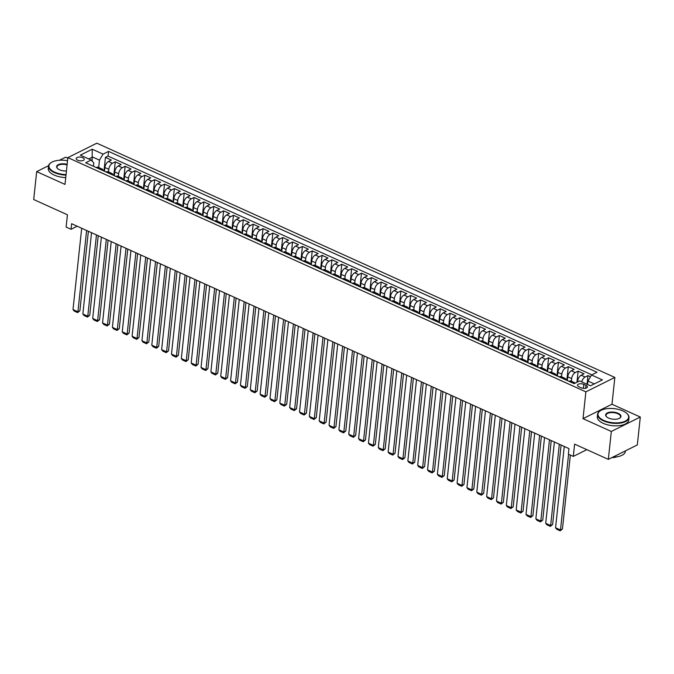 <?xml version="1.0" encoding="UTF-8"?>
<svg xmlns="http://www.w3.org/2000/svg" width="674" height="674" viewBox="0 0 674 674"><rect width="100%" height="100%" fill="white"/><g stroke="black" fill="none" stroke-linecap="round" stroke-linejoin="round"><path stroke-width="1.01" d="M77.695 160.201A4.044 1.854 6.1 0 0 81.866 160.791A4.044 1.854 6.1 0 0 84.225 159.384A4.044 1.854 6.1 0 0 82.708 157.708A4.044 1.854 6.1 0 0 78.546 157.118A4.044 1.854 6.1 0 0 76.179 158.525A4.044 1.854 6.1 0 0 77.695 160.201M67.804 158.163L65.664 157.194L59.523 160.243M614.848 377.432L96.837 143.191L67.863 157.615L585.875 391.847L614.848 377.432L611.984 404.232L583.01 418.655L611.326 431.453L640.3 417.038L611.984 404.232M640.3 417.038L637.318 444.95L608.336 459.373L574.61 444.124L573.296 456.408L586.852 449.659M48.587 165.686L36.682 171.617L33.7 199.529L67.434 214.787L66.119 227.071L71.04 229.295L77.207 226.228M611.326 431.453L608.336 459.373M590.508 376.732L587.989 375.595L587.062 384.281M577.508 381.981L577.584 381.265A5.055 2.62 -65.7 0 1 581.19 375.233L584.055 373.809L578.14 371.138L576.952 382.259M567.331 380.566L567.735 376.808A5.055 2.62 114.3 0 1 571.341 370.784L574.206 369.36L568.292 366.69L566.834 380.338M557.482 376.109L557.887 372.351A5.055 2.62 114.3 0 1 561.493 366.327L564.357 364.904L558.443 362.233L556.985 375.89M547.633 371.66L548.038 367.903A5.055 2.62 114.3 0 1 551.652 361.879L554.508 360.455L548.602 357.784L547.136 371.433M537.785 367.204L538.189 363.446A5.055 2.62 114.3 0 1 541.803 357.422L544.659 355.998L538.753 353.328L537.288 366.985M527.944 362.755L528.34 358.998A5.055 2.62 114.3 0 1 531.955 352.965L534.811 351.55L528.905 348.871L527.439 362.528M518.095 358.298L518.491 354.541A5.055 2.62 114.3 0 1 522.106 348.517L524.962 347.093L519.056 344.422L517.598 358.071M508.247 353.85L508.643 350.092A5.055 2.62 114.3 0 1 512.257 344.06L515.113 342.636L509.207 339.966L507.749 353.623M498.398 349.393L498.794 345.636A5.055 2.62 114.3 0 1 502.408 339.612L505.264 338.188L499.358 335.517L497.901 349.166M488.549 344.936L488.953 341.179A5.055 2.62 114.3 0 1 492.559 335.155L495.415 333.731L489.509 331.06L488.052 344.717M478.7 340.488L479.104 336.73A5.055 2.62 114.3 0 1 482.71 330.707L485.566 329.283L479.661 326.612L478.203 340.26M468.851 336.031L469.256 332.274A5.055 2.62 114.3 0 1 472.862 326.25L475.718 324.826L469.812 322.155L468.354 335.812M459.002 331.583L459.407 327.825A5.055 2.62 114.3 0 1 463.013 321.793L465.877 320.377L459.963 317.698L458.505 331.355M449.154 327.126L449.558 323.368A5.055 2.62 114.3 0 1 453.164 317.344L456.028 315.921L450.114 313.25L448.657 326.898M439.305 322.678L439.709 318.92A5.055 2.62 114.3 0 1 443.315 312.888L446.18 311.464L440.265 308.793L438.808 322.45M429.456 318.221L429.86 314.463A5.055 2.62 114.3 0 1 433.475 308.439L436.331 307.015L430.416 304.345L428.959 317.993M419.607 313.764L420.012 310.006A5.055 2.62 114.3 0 1 423.626 303.982L426.482 302.559L420.576 299.888L419.11 313.545M409.767 309.315L410.163 305.558A5.055 2.62 114.3 0 1 413.777 299.534L416.633 298.11L410.727 295.439L409.261 309.088M399.918 304.859L400.314 301.101A5.055 2.62 114.3 0 1 403.928 295.077L406.784 293.653L400.878 290.983L399.421 304.64M390.069 300.41L390.465 296.653A5.055 2.62 114.3 0 1 394.079 290.62L396.935 289.205L391.03 286.526L389.572 300.183M380.22 295.953L380.616 292.196A5.055 2.62 114.3 0 1 384.231 286.172L387.087 284.748L381.181 282.077L379.723 295.726M370.371 291.505L370.776 287.747A5.055 2.62 114.3 0 1 374.382 281.715L377.238 280.291L371.332 277.621L369.874 291.278M360.523 287.048L360.927 283.291A5.055 2.62 114.3 0 1 364.533 277.267L367.389 275.843L361.483 273.172L360.026 286.821M350.674 282.591L351.078 278.834A5.055 2.62 114.3 0 1 354.684 272.81L357.54 271.386L351.634 268.715L350.177 282.372M340.825 278.143L341.229 274.385A5.055 2.62 114.3 0 1 344.835 268.362L347.7 266.938L341.785 264.267L340.328 277.915M330.976 273.686L331.381 269.929A5.055 2.62 114.3 0 1 334.986 263.905L337.851 262.481L331.937 259.81L330.479 273.467M321.127 269.238L321.532 265.48A5.055 2.62 114.3 0 1 325.138 259.448L328.002 258.032L322.088 255.353L320.63 269.01M311.278 264.781L311.683 261.023A5.055 2.62 114.3 0 1 315.289 254.999L318.153 253.576L312.239 250.905L310.781 264.562M301.43 260.332L301.834 256.575A5.055 2.62 114.3 0 1 305.448 250.543L308.304 249.119L302.399 246.448L300.933 260.105M291.581 255.876L291.985 252.118A5.055 2.62 114.3 0 1 295.6 246.094L298.456 244.67L292.55 242L291.084 255.648M281.74 251.427L282.136 247.67A5.055 2.62 114.3 0 1 285.751 241.637L288.607 240.214L282.701 237.543L281.235 251.2M271.892 246.97L272.288 243.213A5.055 2.62 114.3 0 1 275.902 237.189L278.758 235.765L272.852 233.094L271.395 246.743M262.043 242.514L262.439 238.756A5.055 2.62 114.3 0 1 266.053 232.732L268.909 231.308L263.003 228.638L261.546 242.295M252.194 238.065L252.59 234.308A5.055 2.62 114.3 0 1 256.204 228.284L259.06 226.86L253.154 224.189L251.697 237.838M242.345 233.608L242.75 229.851A5.055 2.62 114.3 0 1 246.355 223.827L249.212 222.403L243.306 219.732L241.848 233.389M232.496 229.16L232.901 225.402A5.055 2.62 114.3 0 1 236.507 219.37L239.363 217.955L233.457 215.276L231.999 228.933M222.647 224.703L223.052 220.946A5.055 2.62 114.3 0 1 226.658 214.922L229.514 213.498L223.608 210.827L222.15 224.476M212.799 220.255L213.203 216.497A5.055 2.62 114.3 0 1 216.809 210.465L219.673 209.041L213.759 206.37L212.302 220.027M202.95 215.798L203.354 212.04A5.055 2.62 114.3 0 1 206.96 206.017L209.825 204.593L203.91 201.922L202.453 215.57M193.101 211.341L193.505 207.584A5.055 2.62 114.3 0 1 197.111 201.56L199.976 200.136L194.061 197.465L192.604 211.122M183.252 206.893L183.657 203.135A5.055 2.62 114.3 0 1 187.271 197.111L190.127 195.687L184.213 193.017L182.755 206.665M173.403 202.436L173.808 198.678A5.055 2.62 114.3 0 1 177.422 192.654L180.278 191.231L174.372 188.56L172.906 202.217M163.563 197.988L163.959 194.23A5.055 2.62 114.3 0 1 167.573 188.198L170.429 186.782L164.523 184.103L163.057 197.76M153.714 193.531L154.11 189.773A5.055 2.62 114.3 0 1 157.724 183.749L160.581 182.325L154.675 179.655L153.217 193.303M143.865 189.082L144.261 185.325A5.055 2.62 114.3 0 1 147.876 179.292L150.732 177.869L144.826 175.198L143.368 188.855M134.016 184.625L134.412 180.868A5.055 2.62 114.3 0 1 138.027 174.844L140.883 173.42L134.977 170.749L133.519 184.398M124.168 180.169L124.572 176.411A5.055 2.62 114.3 0 1 128.178 170.387L131.034 168.963L125.128 166.293L123.671 179.95M114.319 175.72L114.723 171.963A5.055 2.62 114.3 0 1 118.329 165.939L121.185 164.515L115.279 161.844L113.822 175.493M573.296 456.408L568.376 454.183L568.966 448.598L71.638 223.709L71.04 229.295M585.967 385.351L583.802 384.365A3.918 1.795 6.1 0 0 579.766 383.801A3.918 1.795 6.1 0 0 577.483 385.157A3.918 1.795 6.1 0 0 578.949 386.783L581.114 387.761A3.918 1.795 6.1 0 0 585.15 388.334A3.918 1.795 6.1 0 0 587.442 386.969A3.918 1.795 6.1 0 0 585.967 385.351L585.664 388.249M93.467 166.293L93.829 162.956L91.167 160.041L85.691 162.771L574.155 383.649L579.64 380.92L590.475 385.823L602.379 379.892L591.545 374.997L597.021 372.267L108.556 151.389L103.071 154.119L99.466 160.142L92.574 157.025L88.732 158.938M91.167 160.041L80.341 155.146L92.245 149.224L103.071 154.119M108.531 171.946L108.809 169.292A5.055 2.62 -65.7 0 1 112.423 163.26L115.279 161.844M104.47 171.263L104.874 167.506L108.809 169.292M118.371 176.394L118.658 173.74A5.055 2.62 -65.7 0 1 122.272 167.716L125.128 166.293M128.22 180.851L128.507 178.197A5.055 2.62 -65.7 0 1 132.121 172.173L134.977 170.749M138.069 185.308L138.355 182.646A5.055 2.62 -65.7 0 1 141.961 176.622L144.826 175.198M147.918 189.756L148.204 187.102A5.055 2.62 -65.7 0 1 151.81 181.079L154.675 179.655M157.767 194.213L158.053 191.559A5.055 2.62 -65.7 0 1 161.659 185.527L164.523 184.103M167.615 198.662L167.902 196.008A5.055 2.62 -65.7 0 1 171.508 189.984L174.372 188.56M177.464 203.118L177.751 200.464A5.055 2.62 -65.7 0 1 181.357 194.432L184.213 193.017M187.313 207.567L187.599 204.913A5.055 2.62 -65.7 0 1 191.205 198.889L194.061 197.465M197.162 212.024L197.448 209.37A5.055 2.62 -65.7 0 1 201.054 203.346L203.91 201.922M207.011 216.48L207.289 213.818A5.055 2.62 -65.7 0 1 210.903 207.794L213.759 206.37M216.859 220.929L217.138 218.275A5.055 2.62 -65.7 0 1 220.752 212.251L223.608 210.827M226.708 225.386L226.986 222.732A5.055 2.62 -65.7 0 1 230.601 216.699L233.457 215.276M236.557 229.834L236.835 227.18A5.055 2.62 -65.7 0 1 240.45 221.156L243.306 219.732M246.398 234.291L246.684 231.637A5.055 2.62 -65.7 0 1 250.298 225.605L253.154 224.189M256.246 238.739L256.533 236.085A5.055 2.62 -65.7 0 1 260.147 230.061L263.003 228.638M266.095 243.196L266.382 240.542A5.055 2.62 -65.7 0 1 269.988 234.518L272.852 233.094M275.944 247.653L276.23 244.991A5.055 2.62 -65.7 0 1 279.836 238.967L282.701 237.543M285.793 252.101L286.079 249.447A5.055 2.62 -65.7 0 1 289.685 243.424L292.55 242M295.642 256.558L295.928 253.896A5.055 2.62 -65.7 0 1 299.534 247.872L302.399 246.448M305.491 261.007L305.777 258.353A5.055 2.62 -65.7 0 1 309.383 252.329L312.239 250.905M315.339 265.463L315.626 262.809A5.055 2.62 -65.7 0 1 319.232 256.777L322.088 255.353M325.188 269.912L325.466 267.258A5.055 2.62 -65.7 0 1 329.081 261.234L331.937 259.81M335.037 274.369L335.315 271.715A5.055 2.62 -65.7 0 1 338.929 265.682L341.785 264.267M344.886 278.817L345.164 276.163A5.055 2.62 -65.7 0 1 348.778 270.139L351.634 268.715M354.735 283.274L355.013 280.62A5.055 2.62 -65.7 0 1 358.627 274.596L361.483 273.172M364.575 287.731L364.861 285.068A5.055 2.62 -65.7 0 1 368.476 279.044L371.332 277.621M374.424 292.179L374.71 289.525A5.055 2.62 -65.7 0 1 378.325 283.501L381.181 282.077M384.273 296.636L384.559 293.982A5.055 2.62 -65.7 0 1 388.165 287.95L391.03 286.526M394.122 301.084L394.408 298.43A5.055 2.62 -65.7 0 1 398.014 292.406L400.878 290.983M403.97 305.541L404.257 302.887A5.055 2.62 -65.7 0 1 407.863 296.855L410.727 295.439M413.819 309.989L414.106 307.336A5.055 2.62 -65.7 0 1 417.712 301.312L420.576 299.888M423.668 314.446L423.954 311.792A5.055 2.62 -65.7 0 1 427.56 305.769L430.416 304.345M433.517 318.903L433.803 316.241A5.055 2.62 -65.7 0 1 437.409 310.217L440.265 308.793M443.366 323.352L443.652 320.698A5.055 2.62 -65.7 0 1 447.258 314.674L450.114 313.25M453.214 327.808L453.492 325.154A5.055 2.62 -65.7 0 1 457.107 319.122L459.963 317.698M463.063 332.257L463.341 329.603A5.055 2.62 -65.7 0 1 466.956 323.579L469.812 322.155M472.912 336.714L473.19 334.06A5.055 2.62 -65.7 0 1 476.804 328.027L479.661 326.612M482.761 341.162L483.039 338.508A5.055 2.62 -65.7 0 1 486.653 332.484L489.509 331.06M492.601 345.619L492.888 342.965A5.055 2.62 -65.7 0 1 496.502 336.941L499.358 335.517M502.45 350.076L502.737 347.413A5.055 2.62 -65.7 0 1 506.351 341.389L509.207 339.966M512.299 354.524L512.585 351.87A5.055 2.62 -65.7 0 1 516.191 345.846L519.056 344.422M522.148 358.981L522.434 356.327A5.055 2.62 -65.7 0 1 526.04 350.295L528.905 348.871M531.997 363.429L532.283 360.775A5.055 2.62 -65.7 0 1 535.889 354.751L538.753 353.328M541.845 367.886L542.132 365.232A5.055 2.62 -65.7 0 1 545.738 359.2L548.602 357.784M551.694 372.334L551.981 369.681A5.055 2.62 -65.7 0 1 555.587 363.657L558.443 362.233M561.543 376.791L561.83 374.137A5.055 2.62 -65.7 0 1 565.435 368.114L568.292 366.69M571.392 381.248L571.67 378.586A5.055 2.62 -65.7 0 1 575.284 372.562L578.14 371.138M581.738 381.872A5.055 2.62 -65.7 0 1 585.133 377.019L587.989 375.595M591.848 374.845L108.059 156.082L105.43 157.387L103.973 171.044M104.874 167.506A5.055 2.62 114.3 0 1 108.48 161.482L111.336 160.058L105.43 157.387M568.982 381.316L569.286 381.155A5.055 2.62 -65.7 0 1 570.895 381.021L574.838 382.798A5.055 2.62 -65.7 0 1 575.259 383.102M572.925 383.093L573.229 382.942A5.055 2.62 -65.7 0 1 574.838 382.798M563.076 378.636L563.38 378.485A5.055 2.62 -65.7 0 1 564.989 378.35A5.055 2.62 -65.7 0 1 566.008 379.968M564.989 378.35L561.046 376.564A5.055 2.62 114.3 0 0 559.437 376.707L559.134 376.859M553.228 374.188L553.531 374.036A5.055 2.62 -65.7 0 1 555.14 373.893A5.055 2.62 -65.7 0 1 556.16 375.511M555.14 373.893L551.197 372.115A5.055 2.62 114.3 0 0 549.596 372.25L549.285 372.402M543.379 369.731L543.682 369.579A5.055 2.62 -65.7 0 1 545.291 369.445A5.055 2.62 -65.7 0 1 546.311 371.062M545.291 369.445L541.348 367.659A5.055 2.62 114.3 0 0 539.748 367.802L539.436 367.953M533.53 365.283L533.833 365.131A5.055 2.62 -65.7 0 1 535.442 364.988A5.055 2.62 -65.7 0 1 536.47 366.605M535.442 364.988L531.5 363.21A5.055 2.62 114.3 0 0 529.899 363.345L529.587 363.497M523.681 360.826L523.984 360.674A5.055 2.62 -65.7 0 1 525.594 360.539A5.055 2.62 -65.7 0 1 526.621 362.157M525.594 360.539L521.651 358.753A5.055 2.62 114.3 0 0 520.05 358.897L519.747 359.048M513.832 356.377L514.136 356.226A5.055 2.62 -65.7 0 1 515.745 356.083A5.055 2.62 -65.7 0 1 516.773 357.7M515.745 356.083L511.802 354.305A5.055 2.62 114.3 0 0 510.201 354.44L509.898 354.591M503.984 351.921L504.295 351.769A5.055 2.62 -65.7 0 1 505.896 351.626A5.055 2.62 -65.7 0 1 506.924 353.252M505.896 351.626L501.962 349.848A5.055 2.62 114.3 0 0 500.352 349.991L500.049 350.143M494.135 347.464L494.446 347.312A5.055 2.62 -65.7 0 1 496.047 347.177A5.055 2.62 -65.7 0 1 497.075 348.795M496.047 347.177L492.113 345.391A5.055 2.62 114.3 0 0 490.504 345.535L490.2 345.686M484.286 343.015L484.598 342.864A5.055 2.62 -65.7 0 1 486.198 342.721A5.055 2.62 -65.7 0 1 487.226 344.338M486.198 342.721L482.264 340.943A5.055 2.62 114.3 0 0 480.655 341.078L480.351 341.229M474.437 338.559L474.749 338.407A5.055 2.62 -65.7 0 1 476.349 338.272A5.055 2.62 -65.7 0 1 477.377 339.89M476.349 338.272L472.415 336.486A5.055 2.62 114.3 0 0 470.806 336.629L470.503 336.781M464.597 334.11L464.9 333.959A5.055 2.62 -65.7 0 1 466.501 333.815A5.055 2.62 -65.7 0 1 467.529 335.433M466.501 333.815L462.566 332.038A5.055 2.62 114.3 0 0 460.957 332.172L460.654 332.324M454.748 329.653L455.051 329.502A5.055 2.62 -65.7 0 1 456.652 329.367A5.055 2.62 -65.7 0 1 457.68 330.985M456.652 329.367L452.717 327.581A5.055 2.62 114.3 0 0 451.108 327.724L450.805 327.876M444.899 325.205L445.202 325.053A5.055 2.62 -65.7 0 1 446.811 324.91A5.055 2.62 -65.7 0 1 447.831 326.528M446.811 324.91L442.869 323.132A5.055 2.62 114.3 0 0 441.259 323.267L440.956 323.419M435.05 320.748L435.353 320.597A5.055 2.62 -65.7 0 1 436.963 320.453A5.055 2.62 -65.7 0 1 437.982 322.079M436.963 320.453L433.02 318.676A5.055 2.62 114.3 0 0 431.419 318.819L431.107 318.971M425.201 316.291L425.505 316.14A5.055 2.62 -65.7 0 1 427.114 316.005A5.055 2.62 -65.7 0 1 428.133 317.623M427.114 316.005L423.171 314.219A5.055 2.62 114.3 0 0 421.57 314.362L421.258 314.514M415.353 311.843L415.656 311.691A5.055 2.62 -65.7 0 1 417.265 311.548A5.055 2.62 -65.7 0 1 418.284 313.166M417.265 311.548L413.322 309.77A5.055 2.62 114.3 0 0 411.721 309.905L411.41 310.057M405.504 307.386L405.807 307.234A5.055 2.62 -65.7 0 1 407.416 307.1A5.055 2.62 -65.7 0 1 408.444 308.717M407.416 307.1L403.473 305.314A5.055 2.62 114.3 0 0 401.873 305.457L401.561 305.608M395.655 302.938L395.958 302.786A5.055 2.62 -65.7 0 1 397.567 302.643A5.055 2.62 -65.7 0 1 398.595 304.26M397.567 302.643L393.624 300.865A5.055 2.62 114.3 0 0 392.024 301L391.72 301.152M385.806 298.481L386.109 298.329A5.055 2.62 -65.7 0 1 387.719 298.194A5.055 2.62 -65.7 0 1 388.746 299.812M387.719 298.194L383.776 296.408A5.055 2.62 114.3 0 0 382.175 296.552L381.872 296.703M375.957 294.033L376.269 293.881A5.055 2.62 -65.7 0 1 377.87 293.738A5.055 2.62 -65.7 0 1 378.898 295.355M377.87 293.738L373.935 291.96A5.055 2.62 114.3 0 0 372.326 292.095L372.023 292.246M366.108 289.576L366.42 289.424A5.055 2.62 -65.7 0 1 368.021 289.281A5.055 2.62 -65.7 0 1 369.049 290.907M368.021 289.281L364.086 287.503A5.055 2.62 114.3 0 0 362.477 287.646L362.174 287.798M356.26 285.119L356.571 284.967A5.055 2.62 -65.7 0 1 358.172 284.832A5.055 2.62 -65.7 0 1 359.2 286.45M358.172 284.832L354.238 283.046A5.055 2.62 114.3 0 0 352.628 283.19L352.325 283.341M346.419 280.67L346.722 280.519A5.055 2.62 -65.7 0 1 348.323 280.376A5.055 2.62 -65.7 0 1 349.351 282.002M348.323 280.376L344.389 278.598A5.055 2.62 114.3 0 0 342.78 278.733L342.476 278.884M336.57 276.214L336.874 276.062A5.055 2.62 -65.7 0 1 338.474 275.927A5.055 2.62 -65.7 0 1 339.502 277.545M338.474 275.927L334.54 274.141A5.055 2.62 114.3 0 0 332.931 274.284L332.627 274.436M326.721 271.765L327.025 271.614A5.055 2.62 -65.7 0 1 328.634 271.47A5.055 2.62 -65.7 0 1 329.653 273.088M328.634 271.47L324.691 269.693A5.055 2.62 114.3 0 0 323.082 269.827L322.779 269.979M316.873 267.308L317.176 267.157A5.055 2.62 -65.7 0 1 318.785 267.022A5.055 2.62 -65.7 0 1 319.805 268.64M318.785 267.022L314.842 265.236A5.055 2.62 114.3 0 0 313.233 265.379L312.93 265.531M307.024 262.86L307.327 262.708A5.055 2.62 -65.7 0 1 308.936 262.565A5.055 2.62 -65.7 0 1 309.956 264.183M308.936 262.565L304.993 260.787A5.055 2.62 114.3 0 0 303.393 260.922L303.081 261.074M297.175 258.403L297.478 258.252A5.055 2.62 -65.7 0 1 299.088 258.108A5.055 2.62 -65.7 0 1 300.107 259.734M299.088 258.108L295.145 256.331A5.055 2.62 114.3 0 0 293.544 256.474L293.232 256.626M287.326 253.955L287.63 253.795A5.055 2.62 -65.7 0 1 289.239 253.66A5.055 2.62 -65.7 0 1 290.267 255.278M289.239 253.66L285.296 251.874A5.055 2.62 114.3 0 0 283.695 252.017L283.383 252.169M277.477 249.498L277.781 249.346A5.055 2.62 -65.7 0 1 279.39 249.203A5.055 2.62 -65.7 0 1 280.418 250.829M279.39 249.203L275.447 247.425A5.055 2.62 114.3 0 0 273.846 247.56L273.543 247.72M267.629 245.041L267.932 244.889A5.055 2.62 -65.7 0 1 269.541 244.755A5.055 2.62 -65.7 0 1 270.569 246.372M269.541 244.755L265.598 242.969A5.055 2.62 114.3 0 0 263.997 243.112L263.694 243.263M257.78 240.593L258.091 240.441A5.055 2.62 -65.7 0 1 259.692 240.298A5.055 2.62 -65.7 0 1 260.72 241.915M259.692 240.298L255.758 238.52A5.055 2.62 114.3 0 0 254.149 238.655L253.845 238.807M247.931 236.136L248.243 235.984A5.055 2.62 -65.7 0 1 249.843 235.849A5.055 2.62 -65.7 0 1 250.871 237.467M249.843 235.849L245.909 234.063A5.055 2.62 114.3 0 0 244.3 234.207L243.996 234.358M238.082 231.688L238.394 231.536A5.055 2.62 -65.7 0 1 239.995 231.393A5.055 2.62 -65.7 0 1 241.022 233.01M239.995 231.393L236.06 229.615A5.055 2.62 114.3 0 0 234.451 229.75L234.148 229.901M228.233 227.231L228.545 227.079A5.055 2.62 -65.7 0 1 230.146 226.944A5.055 2.62 -65.7 0 1 231.174 228.562M230.146 226.944L226.211 225.158A5.055 2.62 114.3 0 0 224.602 225.301L224.299 225.453M218.393 222.782L218.696 222.622A5.055 2.62 -65.7 0 1 220.297 222.487A5.055 2.62 -65.7 0 1 221.325 224.105M220.297 222.487L216.362 220.71A5.055 2.62 114.3 0 0 214.753 220.845L214.45 220.996M208.544 218.325L208.847 218.174A5.055 2.62 -65.7 0 1 210.448 218.031A5.055 2.62 -65.7 0 1 211.476 219.657M210.448 218.031L206.514 216.253A5.055 2.62 114.3 0 0 204.904 216.388L204.601 216.548M198.695 213.869L198.999 213.717A5.055 2.62 -65.7 0 1 200.608 213.582A5.055 2.62 -65.7 0 1 201.627 215.2M200.608 213.582L196.665 211.796A5.055 2.62 114.3 0 0 195.056 211.939L194.752 212.091M188.846 209.42L189.15 209.269A5.055 2.62 -65.7 0 1 190.759 209.125A5.055 2.62 -65.7 0 1 191.778 210.743M190.759 209.125L186.816 207.348A5.055 2.62 114.3 0 0 185.215 207.482L184.903 207.634M178.998 204.963L179.301 204.812A5.055 2.62 -65.7 0 1 180.91 204.677A5.055 2.62 -65.7 0 1 181.929 206.295M180.91 204.677L176.967 202.891A5.055 2.62 114.3 0 0 175.366 203.034L175.055 203.186M169.149 200.515L169.452 200.363A5.055 2.62 -65.7 0 1 171.061 200.22A5.055 2.62 -65.7 0 1 172.081 201.838M171.061 200.22L167.118 198.442A5.055 2.62 114.3 0 0 165.518 198.577L165.206 198.729M159.3 196.058L159.603 195.907A5.055 2.62 -65.7 0 1 161.212 195.772A5.055 2.62 -65.7 0 1 162.24 197.389M161.212 195.772L157.269 193.986A5.055 2.62 114.3 0 0 155.669 194.129L155.357 194.28M149.451 191.61L149.754 191.458A5.055 2.62 -65.7 0 1 151.364 191.315A5.055 2.62 -65.7 0 1 152.391 192.933M151.364 191.315L147.421 189.537A5.055 2.62 114.3 0 0 145.82 189.672L145.517 189.824M139.602 187.153L139.906 187.001A5.055 2.62 -65.7 0 1 141.515 186.858A5.055 2.62 -65.7 0 1 142.543 188.484M141.515 186.858L137.572 185.08A5.055 2.62 114.3 0 0 135.971 185.224L135.668 185.375M129.753 182.696L130.065 182.544A5.055 2.62 -65.7 0 1 131.666 182.41A5.055 2.62 -65.7 0 1 132.694 184.027M131.666 182.41L127.731 180.624A5.055 2.62 114.3 0 0 126.122 180.767L125.819 180.918M119.905 178.248L120.216 178.096A5.055 2.62 -65.7 0 1 121.817 177.953A5.055 2.62 -65.7 0 1 122.845 179.57M121.817 177.953L117.883 176.175A5.055 2.62 114.3 0 0 116.273 176.31L115.97 176.462M110.056 173.791L110.368 173.639A5.055 2.62 -65.7 0 1 111.968 173.504A5.055 2.62 -65.7 0 1 112.996 175.122M111.968 173.504L108.034 171.718A5.055 2.62 114.3 0 0 106.425 171.862L106.121 172.013M100.215 169.343L100.519 169.191A5.055 2.62 -65.7 0 1 102.119 169.048A5.055 2.62 -65.7 0 1 103.147 170.665M102.119 169.048L98.185 167.27A5.055 2.62 114.3 0 0 96.576 167.405L96.272 167.556M594.316 383.91L587.93 381.021L591.545 374.997M587.559 384.509L587.93 381.021M583.01 418.655L585.875 391.847M36.682 171.617L64.999 184.415L67.863 157.615M92.136 161.103L92.245 149.224M98.682 167.489L99.466 160.142M108.059 156.082L108.556 151.389M568.578 454.276L560.482 529.983L562.445 529.006L570.347 455.076M564.248 446.466L555.561 527.759L560.482 529.983L560.178 530.809L556.732 529.25L555.561 527.759M562.445 529.006L560.178 530.809M603.752 420.416A15.418 7.069 6.1 0 0 623.155 421.941A15.418 7.069 6.1 0 0 626.828 413.44A15.418 7.069 6.1 0 0 622.86 410.913A15.418 7.069 6.1 0 0 600.559 410.635A15.418 7.069 6.1 0 0 603.752 420.416M626.972 413.575A15.797 7.245 -173.9 0 1 627.123 413.718A15.797 7.245 -173.9 0 1 628.977 417.678A15.797 7.245 -173.9 0 1 619.76 423.179A15.797 7.245 -173.9 0 1 603.483 420.871A15.797 7.245 -173.9 0 1 597.56 414.316A15.797 7.245 -173.9 0 1 600.214 410.845A15.797 7.245 -173.9 0 1 600.391 410.736M608.529 418.04A7.709 3.539 -173.9 0 1 606.549 416.776A7.709 3.539 -173.9 0 1 608.386 412.522A7.709 3.539 -173.9 0 1 618.083 413.288A7.709 3.539 -173.9 0 1 619.676 418.183A7.709 3.539 -173.9 0 1 608.529 418.04M619.499 418.284A7.33 3.362 6.1 0 0 620.56 416.776A7.33 3.362 6.1 0 0 617.814 413.735A7.33 3.362 6.1 0 0 610.265 412.665A7.33 3.362 6.1 0 0 605.985 415.218A7.33 3.362 6.1 0 0 606.701 416.92M625.43 450.864L625.379 451.403A15.797 7.245 -173.9 0 1 612.868 457.124M623.206 451.976A15.797 7.245 -173.9 0 1 621.217 452.97M617.19 456.753A11.374 5.215 -173.9 0 1 611.874 457.612M628.977 417.678L628.716 420.138A15.797 7.245 -173.9 0 1 619.49 425.631A15.797 7.245 -173.9 0 1 603.222 423.331A15.797 7.245 -173.9 0 1 597.299 416.776L597.56 414.316M67.526 160.732A15.418 7.069 6.1 0 0 51.527 162.367A15.418 7.069 6.1 0 0 54.72 172.156A15.418 7.069 6.1 0 0 66.044 174.608M65.993 175.114A15.797 7.245 -173.9 0 1 54.451 172.603A15.797 7.245 -173.9 0 1 48.528 166.057A15.797 7.245 -173.9 0 1 51.182 162.577A15.797 7.245 -173.9 0 1 51.359 162.476M66.431 170.985A7.709 3.539 -173.9 0 1 59.497 169.781A7.709 3.539 -173.9 0 1 57.509 168.508A7.709 3.539 -173.9 0 1 58.554 164.549A7.709 3.539 -173.9 0 1 67.139 164.346M67.088 164.869A7.33 3.362 6.1 0 0 56.945 166.958A7.33 3.362 6.1 0 0 57.669 168.652M65.732 177.574A15.797 7.245 -173.9 0 1 54.181 175.063A15.797 7.245 -173.9 0 1 48.267 168.508L48.528 166.057M559.327 444.233L550.641 525.526L552.596 524.557L561.097 445.034M554.399 442.009L545.713 523.302L550.641 525.526L550.329 526.352L546.884 524.793L545.713 523.302M552.596 524.557L550.329 526.352M549.479 439.785L540.792 521.078L542.747 520.101L551.248 440.585M544.55 437.561L535.864 518.854L540.792 521.078L540.481 521.903L537.035 520.345L535.864 518.854M542.747 520.101L540.481 521.903M539.63 435.328L530.944 516.621L532.898 515.652L541.399 436.129M534.701 433.104L526.015 514.397L530.944 516.621L530.632 517.447L527.186 515.888L526.015 514.397M532.898 515.652L530.632 517.447M529.781 430.88L521.095 512.173L523.049 511.195L531.55 431.68M524.861 428.647L516.166 509.94L521.095 512.173L520.783 512.998L517.337 511.44L516.166 509.94M523.049 511.195L520.783 512.998M519.932 426.423L511.246 507.716L513.2 506.747L521.701 427.223M515.012 424.199L506.317 505.492L511.246 507.716L510.943 508.541L507.488 506.983L506.317 505.492M513.2 506.747L510.943 508.541M510.083 421.975L501.397 503.267L503.352 502.29L511.852 422.767M505.163 419.742L496.477 501.035L501.397 503.267L501.094 504.093L497.639 502.534L496.477 501.035M503.352 502.29L501.094 504.093M500.234 417.518L491.548 498.811L493.503 497.833L502.004 418.318M495.314 415.294L486.628 496.586L491.548 498.811L491.245 499.636L487.799 498.078L486.628 496.586M493.503 497.833L491.245 499.636M490.386 413.061L481.699 494.354L483.662 493.385L492.155 413.861M485.465 410.837L476.779 492.13L481.699 494.354L481.396 495.179L477.95 493.621L476.779 492.13M483.662 493.385L481.396 495.179M480.537 408.613L471.851 489.905L473.814 488.928L482.306 409.413M475.617 406.388L466.93 487.681L471.851 489.905L471.547 490.731L468.101 489.172L466.93 487.681M473.814 488.928L471.547 490.731M470.688 404.156L462.002 485.449L463.965 484.48L472.457 404.956M465.768 401.931L457.082 483.224L462.002 485.449L461.698 486.274L458.253 484.716L457.082 483.224M463.965 484.48L461.698 486.274M460.848 399.707L452.153 481L454.116 480.023L462.608 400.508M455.919 397.475L447.233 478.776L452.153 481L451.85 481.826L448.404 480.267L447.233 478.776M454.116 480.023L451.85 481.826M450.999 395.25L442.304 476.543L444.267 475.574L452.768 396.051M446.07 393.026L437.384 474.319L442.304 476.543L442.001 477.369L438.555 475.81L437.384 474.319M444.267 475.574L442.001 477.369M441.15 390.802L432.464 472.095L434.418 471.118L442.919 391.594M436.221 388.569L427.535 469.862L432.464 472.095L432.152 472.921L428.706 471.362L427.535 469.862M434.418 471.118L432.152 472.921M431.301 386.345L422.615 467.638L424.569 466.661L433.07 387.146M426.372 384.121L417.686 465.414L422.615 467.638L422.303 468.464L418.857 466.905L417.686 465.414M424.569 466.661L422.303 468.464M421.452 381.888L412.766 463.19L414.721 462.212L423.221 382.689M416.524 379.664L407.837 460.957L412.766 463.19L412.454 464.015L409.008 462.457L407.837 460.957M414.721 462.212L412.454 464.015M411.603 377.44L402.917 458.733L404.872 457.756L413.373 378.24M406.683 375.216L397.989 456.509L402.917 458.733L402.605 459.558L399.16 458L397.989 456.509M404.872 457.756L402.605 459.558M401.755 372.983L393.068 454.276L395.023 453.307L403.524 373.784M396.834 370.759L388.14 452.052L393.068 454.276L392.757 455.102L389.311 453.543L388.14 452.052M395.023 453.307L392.757 455.102M391.906 368.535L383.22 449.828L385.174 448.85L393.675 369.335M386.986 366.302L378.291 447.603L383.22 449.828L382.916 450.653L379.462 449.095L378.291 447.603M385.174 448.85L382.916 450.653M382.057 364.078L373.371 445.371L375.325 444.402L383.826 364.878M377.137 361.854L368.451 443.147L373.371 445.371L373.067 446.196L369.622 444.638L368.451 443.147M375.325 444.402L373.067 446.196M372.208 359.63L363.522 440.922L365.477 439.945L373.977 360.43M367.288 357.397L358.602 438.69L363.522 440.922L363.219 441.748L359.773 440.189L358.602 438.69M365.477 439.945L363.219 441.748M362.359 355.173L353.673 436.466L355.636 435.488L364.128 355.973M357.439 352.949L348.753 434.241L353.673 436.466L353.37 437.291L349.924 435.733L348.753 434.241M355.636 435.488L353.37 437.291M352.51 350.716L343.824 432.017L345.787 431.04L354.28 351.516M347.59 348.492L338.904 429.785L343.824 432.017L343.521 432.843L340.075 431.284L338.904 429.785M345.787 431.04L343.521 432.843M342.67 346.267L333.975 427.56L335.938 426.583L344.431 347.068M337.741 344.043L329.055 425.336L333.975 427.56L333.672 428.386L330.226 426.827L329.055 425.336M335.938 426.583L333.672 428.386M332.821 341.811L324.127 423.103L326.09 422.135L334.582 342.611M327.893 339.586L319.206 420.879L324.127 423.103L323.823 423.929L320.377 422.371L319.206 420.879M326.09 422.135L323.823 423.929M322.972 337.362L314.278 418.655L316.241 417.678L324.742 338.163M318.044 335.13L309.358 416.431L314.278 418.655L313.974 419.481L310.529 417.922L309.358 416.431M316.241 417.678L313.974 419.481M313.124 332.905L304.437 414.198L306.392 413.229L314.893 333.706M308.195 330.681L299.509 411.974L304.437 414.198L304.126 415.024L300.68 413.465L299.509 411.974M306.392 413.229L304.126 415.024M303.275 328.457L294.589 409.75L296.543 408.773L305.044 329.257M298.346 326.224L289.66 407.517L294.589 409.75L294.277 410.576L290.831 409.017L289.66 407.517M296.543 408.773L294.277 410.576M293.426 324L284.74 405.293L286.694 404.316L295.195 324.801M288.497 321.776L279.811 403.069L284.74 405.293L284.428 406.119L280.982 404.56L279.811 403.069M286.694 404.316L284.428 406.119M283.577 319.552L274.891 400.845L276.846 399.867L285.346 320.344M278.657 317.319L269.962 398.612L274.891 400.845L274.579 401.67L271.133 400.112L269.962 398.612M276.846 399.867L274.579 401.67M273.728 315.095L265.042 396.388L266.997 395.411L275.498 315.895M268.808 312.871L260.113 394.164L265.042 396.388L264.739 397.213L261.285 395.655L260.113 394.164M266.997 395.411L264.739 397.213M263.879 310.638L255.193 391.931L257.148 390.962L265.649 311.439M258.959 308.414L250.273 389.707L255.193 391.931L254.89 392.757L251.436 391.198L250.273 389.707M257.148 390.962L254.89 392.757M254.031 306.19L245.344 387.483L247.299 386.505L255.8 306.99M249.11 303.966L240.424 385.258L245.344 387.483L245.041 388.308L241.595 386.75L240.424 385.258M247.299 386.505L245.041 388.308M244.182 301.733L235.496 383.026L237.459 382.057L245.951 302.533M239.262 299.509L230.575 380.802L235.496 383.026L235.192 383.851L231.746 382.293L230.575 380.802M237.459 382.057L235.192 383.851M234.333 297.285L225.647 378.577L227.61 377.6L236.102 298.085M229.413 295.052L220.727 376.345L225.647 378.577L225.343 379.403L221.898 377.844L220.727 376.345M227.61 377.6L225.343 379.403M224.484 292.828L215.798 374.121L217.761 373.152L226.253 293.628M219.564 290.604L210.878 371.896L215.798 374.121L215.495 374.946L212.049 373.388L210.878 371.896M217.761 373.152L215.495 374.946M214.644 288.379L205.949 369.672L207.912 368.695L216.405 289.171M209.715 286.147L201.029 367.44L205.949 369.672L205.646 370.498L202.2 368.939L201.029 367.44M207.912 368.695L205.646 370.498M204.795 283.923L196.1 365.215L198.063 364.238L206.564 284.723M199.866 281.698L191.18 362.991L196.1 365.215L195.797 366.041L192.351 364.482L191.18 362.991M198.063 364.238L195.797 366.041M194.946 279.466L186.26 360.759L188.215 359.79L196.715 280.266M190.017 277.241L181.331 358.534L186.26 360.759L185.948 361.584L182.502 360.026L181.331 358.534M188.215 359.79L185.948 361.584M185.097 275.017L176.411 356.31L178.366 355.333L186.867 275.818M180.169 272.793L171.482 354.086L176.411 356.31L176.099 357.136L172.654 355.577L171.482 354.086M178.366 355.333L176.099 357.136M175.248 270.56L166.562 351.853L168.517 350.884L177.018 271.361M170.32 268.336L161.634 349.629L166.562 351.853L166.251 352.679L162.805 351.12L161.634 349.629M168.517 350.884L166.251 352.679M165.4 266.112L156.713 347.405L158.668 346.428L167.169 266.912M160.479 263.879L151.785 345.181L156.713 347.405L156.402 348.231L152.956 346.672L151.785 345.181M158.668 346.428L156.402 348.231M155.551 261.655L146.865 342.948L148.819 341.979L157.32 262.456M150.631 259.431L141.936 340.724L146.865 342.948L146.553 343.774L143.107 342.215L141.936 340.724M148.819 341.979L146.553 343.774M145.702 257.207L137.016 338.5L138.97 337.522L147.471 257.999M140.782 254.974L132.087 336.267L137.016 338.5L136.712 339.325L133.258 337.767L132.087 336.267M138.97 337.522L136.712 339.325M135.853 252.75L127.167 334.043L129.122 333.066L137.622 253.55M130.933 250.526L122.247 331.819L127.167 334.043L126.864 334.868L123.418 333.31L122.247 331.819M129.122 333.066L126.864 334.868M126.004 248.293L117.318 329.594L119.273 328.617L127.774 249.094M121.084 246.069L112.398 327.362L117.318 329.594L117.015 330.412L113.569 328.853L112.398 327.362M119.273 328.617L117.015 330.412M116.155 243.845L107.469 325.138L109.432 324.16L117.925 244.645M111.235 241.621L102.549 322.913L107.469 325.138L107.166 325.963L103.72 324.405L102.549 322.913M109.432 324.16L107.166 325.963M106.307 239.388L97.62 320.681L99.584 319.712L108.076 240.188M101.386 237.164L92.7 318.457L97.62 320.681L97.317 321.506L93.871 319.948L92.7 318.457M99.584 319.712L97.317 321.506M96.466 234.94L87.772 316.232L89.735 315.255L98.227 235.74M91.538 232.707L82.851 314.008L87.772 316.232L87.468 317.058L84.023 315.499L82.851 314.008M89.735 315.255L87.468 317.058M86.617 230.483L77.923 311.776L79.886 310.807L88.378 231.283M81.689 228.259L73.003 309.551L77.923 311.776L77.62 312.601L74.174 311.043L73.003 309.551M79.886 310.807L77.62 312.601M114.723 171.963L118.658 173.74M124.572 176.411L128.507 178.197M134.412 180.868L138.355 182.646M144.261 185.325L148.204 187.102M154.11 189.773L158.053 191.559M163.959 194.23L167.902 196.008M173.808 198.678L177.751 200.464M183.657 203.135L187.599 204.913M193.505 207.584L197.448 209.37M203.354 212.04L207.289 213.818M213.203 216.497L217.138 218.275M223.052 220.946L226.986 222.732M232.901 225.402L236.835 227.18M242.75 229.851L246.684 231.637M252.59 234.308L256.533 236.085M262.439 238.756L266.382 240.542M272.288 243.213L276.23 244.991M282.136 247.67L286.079 249.447M291.985 252.118L295.928 253.896M301.834 256.575L305.777 258.353M311.683 261.023L315.626 262.809M321.532 265.48L325.466 267.258M331.381 269.929L335.315 271.715M341.229 274.385L345.164 276.163M351.078 278.834L355.013 280.62M360.927 283.291L364.861 285.068M370.776 287.747L374.71 289.525M380.616 292.196L384.559 293.982M390.465 296.653L394.408 298.43M400.314 301.101L404.257 302.887M410.163 305.558L414.106 307.336M420.012 310.006L423.954 311.792M429.86 314.463L433.803 316.241M439.709 318.92L443.652 320.698M449.558 323.368L453.492 325.154M459.407 327.825L463.341 329.603M469.256 332.274L473.19 334.06M479.104 336.73L483.039 338.508M488.953 341.179L492.888 342.965M498.794 345.636L502.737 347.413M508.643 350.092L512.585 351.87M518.491 354.541L522.434 356.327M528.34 358.998L532.283 360.775M538.189 363.446L542.132 365.232M548.038 367.903L551.981 369.681M557.887 372.351L561.83 374.137M567.735 376.808L571.67 378.586M577.584 381.265L578.3 381.585M581.19 375.233L585.133 377.019M108.48 161.482L112.423 163.26M118.329 165.939L122.272 167.716M128.178 170.387L132.121 172.173M138.027 174.844L141.961 176.622M147.876 179.292L151.81 181.079M157.724 183.749L161.659 185.527M167.573 188.198L171.508 189.984M177.422 192.654L181.357 194.432M187.271 197.111L191.205 198.889M197.111 201.56L201.054 203.346M206.96 206.017L210.903 207.794M216.809 210.465L220.752 212.251M226.658 214.922L230.601 216.699M236.507 219.37L240.45 221.156M246.355 223.827L250.298 225.605M256.204 228.284L260.147 230.061M266.053 232.732L269.988 234.518M275.902 237.189L279.836 238.967M285.751 241.637L289.685 243.424M295.6 246.094L299.534 247.872M305.448 250.543L309.383 252.329M315.289 254.999L319.232 256.777M325.138 259.448L329.081 261.234M334.986 263.905L338.929 265.682M344.835 268.362L348.778 270.139M354.684 272.81L358.627 274.596M364.533 277.267L368.476 279.044M374.382 281.715L378.325 283.501M384.231 286.172L388.165 287.95M394.079 290.62L398.014 292.406M403.928 295.077L407.863 296.855M413.777 299.534L417.712 301.312M423.626 303.982L427.56 305.769M433.475 308.439L437.409 310.217M443.315 312.888L447.258 314.674M453.164 317.344L457.107 319.122M463.013 321.793L466.956 323.579M472.862 326.25L476.804 328.027M482.71 330.707L486.653 332.484M492.559 335.155L496.502 336.941M502.408 339.612L506.351 341.389M512.257 344.06L516.191 345.846M522.106 348.517L526.04 350.295M531.955 352.965L535.889 354.751M541.803 357.422L545.738 359.2M551.652 361.879L555.587 363.657M561.493 366.327L565.435 368.114M571.341 370.784L575.284 372.562M569.286 381.155L573.229 382.942M559.437 376.707L563.38 378.485M549.596 372.25L553.531 374.036M539.748 367.802L543.682 369.579M529.899 363.345L533.833 365.131M520.05 358.897L523.984 360.674M510.201 354.44L514.136 356.226M500.352 349.991L504.295 351.769M490.504 345.535L494.446 347.312M480.655 341.078L484.598 342.864M470.806 336.629L474.749 338.407M460.957 332.172L464.9 333.959M451.108 327.724L455.051 329.502M441.259 323.267L445.202 325.053M431.419 318.819L435.353 320.597M421.57 314.362L425.505 316.14M411.721 309.905L415.656 311.691M401.873 305.457L405.807 307.234M392.024 301L395.958 302.786M382.175 296.552L386.109 298.329M372.326 292.095L376.269 293.881M362.477 287.646L366.42 289.424M352.628 283.19L356.571 284.967M342.78 278.733L346.722 280.519M332.931 274.284L336.874 276.062M323.082 269.827L327.025 271.614M313.233 265.379L317.176 267.157M303.393 260.922L307.327 262.708M293.544 256.474L297.478 258.252M283.695 252.017L287.63 253.795M273.846 247.56L277.781 249.346M263.997 243.112L267.932 244.889M254.149 238.655L258.091 240.441M244.3 234.207L248.243 235.984M234.451 229.75L238.394 231.536M224.602 225.301L228.545 227.079M214.753 220.845L218.696 222.622M204.904 216.388L208.847 218.174M195.056 211.939L198.999 213.717M185.215 207.482L189.15 209.269M175.366 203.034L179.301 204.812M165.518 198.577L169.452 200.363M155.669 194.129L159.603 195.907M145.82 189.672L149.754 191.458M135.971 185.224L139.906 187.001M126.122 180.767L130.065 182.544M116.273 176.31L120.216 178.096M106.425 171.862L110.368 173.639M96.576 167.405L100.519 169.191M583.381 388.342L583.802 384.365"/></g></svg>
